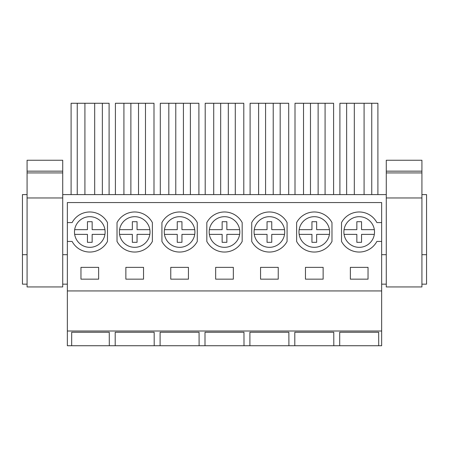 <?xml version="1.0" encoding="UTF-8"?>
<svg xmlns="http://www.w3.org/2000/svg" width="449" height="449" viewBox="0 0 449 449"><rect width="100%" height="100%" fill="white"/><g stroke="black" fill="none" stroke-linecap="round" stroke-linejoin="round"><path stroke-width="0.67" d="M27.075 171.153L62.725 171.153L62.725 160.254L27.075 160.254L27.075 194.597L22.45 194.597L22.45 284.161L27.075 284.161M22.45 254.701L27.075 254.701M421.925 254.701L426.55 254.701L426.55 194.597L421.925 194.597L421.925 286.939L386.275 286.939L386.275 197.964L421.925 197.964M62.725 171.153L62.725 194.597L386.275 194.597L386.275 197.964M62.725 194.597L62.725 286.939L27.075 286.939L27.075 197.964L62.725 197.964M27.075 194.597L27.075 197.964M381.65 222.586L376.879 222.586A20.037 20.037 0 0 0 341.521 222.586L341.521 241.439A20.037 20.037 0 0 0 376.879 241.439L381.65 241.439L381.65 202.55L67.35 202.55L67.35 331.008L381.65 331.008L381.65 345.736L339.697 345.736L339.702 332.243L378.67 332.243L378.703 345.736M339.697 345.736L67.35 345.736L67.35 331.008M109.096 194.597L109.096 103.264L71.094 103.264L71.094 194.597M102.35 194.597L102.35 103.264M94.688 194.597L94.688 103.264M84.912 194.597L84.912 103.264M77.25 194.597L77.25 103.264M67.35 241.439L72.121 241.439A20.037 20.037 0 0 0 107.479 241.439L107.479 222.586A20.037 20.037 0 0 0 72.121 222.586L67.35 222.586M67.35 290.935L381.65 290.935L381.65 331.008M381.65 241.439L381.65 290.935M80.96 267.368L98.64 267.368L98.64 279.155L80.96 279.155L80.96 267.368M233.34 279.155L215.66 279.155L215.66 267.368L233.34 267.368L233.34 279.155M278.24 279.155L278.24 267.368L260.56 267.368L260.56 279.155L278.24 279.155M125.86 267.368L143.54 267.368L143.54 279.155L125.86 279.155L125.86 267.368M170.76 267.368L170.76 279.155L188.44 279.155L188.44 267.368L170.76 267.368M305.46 267.368L323.14 267.368L323.14 279.155L305.46 279.155L305.46 267.368M368.04 279.155L368.04 267.368L350.36 267.368L350.36 279.155L368.04 279.155M71.66 345.736L71.694 332.243L109.27 332.243L109.303 345.736M115.202 332.243L115.202 345.736L115.202 332.243L154.17 332.243L154.203 345.736M160.102 332.243L160.102 345.736L160.102 332.243L199.07 332.243L199.103 345.736M205.002 332.243L205.002 345.736L205.002 332.243L243.97 332.243L244.003 345.736M249.902 332.243L249.902 345.736L249.902 332.243L288.87 332.243L288.903 345.736M294.802 332.243L294.802 345.736L294.802 332.243L333.77 332.243L333.803 345.736M97.147 245.457A15.322 15.322 0 0 0 103.248 224.668A15.322 15.322 0 0 0 82.453 218.568A15.322 15.322 0 0 0 76.352 239.356A15.322 15.322 0 0 0 97.147 245.457M62.725 284.161L67.35 284.161M67.35 254.701L62.725 254.701M426.55 254.701L426.55 284.161L421.925 284.161M366.547 245.457A15.322 15.322 0 0 0 372.648 224.668A15.322 15.322 0 0 0 351.853 218.568A15.322 15.322 0 0 0 345.752 239.356A15.322 15.322 0 0 0 366.547 245.457M381.65 284.161L386.275 284.161M386.275 254.701L381.65 254.701M346.65 194.597L346.65 103.264L339.904 103.264L339.904 194.597M377.906 194.597L377.906 103.264L346.65 103.264M371.75 194.597L371.75 103.264M364.088 194.597L364.088 103.264M354.312 194.597L354.312 103.264M152.379 222.586L152.379 241.439A20.037 20.037 0 0 1 117.021 241.439L117.021 222.586A20.037 20.037 0 0 1 152.379 222.586M142.047 245.457A15.322 15.322 0 0 0 148.148 224.668A15.322 15.322 0 0 0 127.353 218.568A15.322 15.322 0 0 0 121.252 239.356A15.322 15.322 0 0 0 142.047 245.457M123.918 194.597L123.918 103.264L115.404 103.264L115.404 194.597M153.996 194.597L153.996 103.264L123.918 103.264M145.482 194.597L145.482 103.264M138.528 194.597L138.528 103.264M130.872 194.597L130.872 103.264M197.279 222.586L197.279 241.439A20.037 20.037 0 0 1 161.921 241.439L161.921 222.586A20.037 20.037 0 0 1 197.279 222.586M186.947 245.457A15.322 15.322 0 0 0 193.048 224.668A15.322 15.322 0 0 0 172.253 218.568A15.322 15.322 0 0 0 166.152 239.356A15.322 15.322 0 0 0 186.947 245.457M168.818 194.597L168.818 103.264L160.304 103.264L160.304 194.597M198.896 194.597L198.896 103.264L168.818 103.264M190.382 194.597L190.382 103.264M183.428 194.597L183.428 103.264M175.772 194.597L175.772 103.264M242.179 222.586L242.179 241.439A20.037 20.037 0 0 1 206.821 241.439L206.821 222.586A20.037 20.037 0 0 1 242.179 222.586M231.847 245.457A15.322 15.322 0 0 0 237.948 224.668A15.322 15.322 0 0 0 217.153 218.568A15.322 15.322 0 0 0 211.052 239.356A15.322 15.322 0 0 0 231.847 245.457M213.718 194.597L213.718 103.264L205.204 103.264L205.204 194.597M243.796 194.597L243.796 103.264L213.718 103.264M235.282 194.597L235.282 103.264M228.328 194.597L228.328 103.264M220.672 194.597L220.672 103.264M287.079 222.586L287.079 241.439A20.037 20.037 0 0 1 251.721 241.439L251.721 222.586A20.037 20.037 0 0 1 287.079 222.586M276.747 245.457A15.322 15.322 0 0 0 282.848 224.668A15.322 15.322 0 0 0 262.053 218.568A15.322 15.322 0 0 0 255.952 239.356A15.322 15.322 0 0 0 276.747 245.457M258.618 194.597L258.618 103.264L250.104 103.264L250.104 194.597M288.696 194.597L288.696 103.264L258.618 103.264M280.182 194.597L280.182 103.264M273.228 194.597L273.228 103.264M265.572 194.597L265.572 103.264M331.979 222.586L331.979 241.439A20.037 20.037 0 0 1 296.621 241.439L296.621 222.586A20.037 20.037 0 0 1 331.979 222.586M321.647 245.457A15.322 15.322 0 0 0 327.748 224.668A15.322 15.322 0 0 0 306.953 218.568A15.322 15.322 0 0 0 300.852 239.356A15.322 15.322 0 0 0 321.647 245.457M303.518 194.597L303.518 103.264L295.004 103.264L295.004 194.597M333.596 194.597L333.596 103.264L303.518 103.264M325.082 194.597L325.082 103.264M318.128 194.597L318.128 103.264M310.472 194.597L310.472 103.264M104.937 229.658L92.157 229.658L92.157 221.699L87.443 221.699L87.443 229.658L74.663 229.658M74.663 234.372L87.443 234.372L87.443 242.325L92.157 242.325L92.157 234.372L104.937 234.372M149.837 229.658L137.057 229.658L137.057 221.699L132.343 221.699L132.343 229.658L119.563 229.658M119.563 234.372L132.343 234.372L132.343 242.325L137.057 242.325L137.057 234.372L149.837 234.372M194.737 229.658L181.957 229.658L181.957 221.699L177.243 221.699L177.243 229.658L164.463 229.658M164.463 234.372L177.243 234.372L177.243 242.325L181.957 242.325L181.957 234.372L194.737 234.372M239.637 229.658L226.857 229.658L226.857 221.699L222.143 221.699L222.143 229.658L209.363 229.658M209.363 234.372L222.143 234.372L222.143 242.325L226.857 242.325L226.857 234.372L239.637 234.372M254.263 229.658L267.043 229.658L267.043 221.699L271.757 221.699L271.757 229.658L284.537 229.658A15.322 15.322 0 0 0 262.053 218.568M254.263 234.372L267.043 234.372L267.043 242.325L271.757 242.325L271.757 234.372L284.537 234.372M329.437 229.658L316.657 229.658L316.657 221.699L311.943 221.699L311.943 229.658L299.163 229.658M299.163 234.372L311.943 234.372L311.943 242.325L316.657 242.325L316.657 234.372L329.437 234.372M374.337 229.658L361.557 229.658L361.557 221.699L356.843 221.699L356.843 229.658L344.063 229.658M344.063 234.372L356.843 234.372L356.843 242.325L361.557 242.325L361.557 234.372L374.337 234.372M27.075 172.921L62.725 172.921M386.275 171.153L421.925 171.153L421.925 160.254L386.275 160.254L386.275 194.597M421.925 171.153L421.925 194.597M386.275 172.921L421.925 172.921"/></g></svg>
